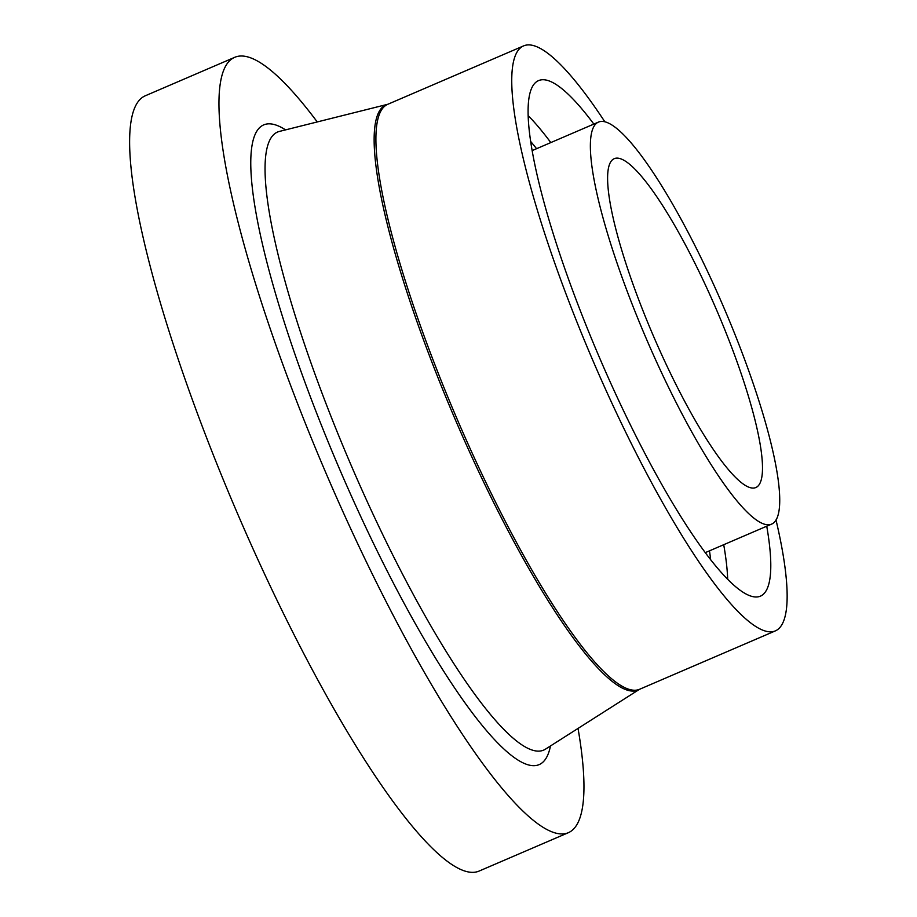 <?xml version="1.0" encoding="UTF-8"?>
<svg xmlns="http://www.w3.org/2000/svg" width="917" height="917" viewBox="0 0 917 917"><rect width="100%" height="100%" fill="white"/><g stroke="black" fill="none" stroke-linecap="round" stroke-linejoin="round"><path stroke-width="1.38" d="M718.149 313.625A179.033 34.158 66.7 0 0 614.333 158.63A179.033 34.158 66.7 0 0 651.953 332.573A179.033 34.158 66.7 0 0 755.768 487.569A179.033 34.158 66.7 0 0 718.149 313.625M317.248 121.938A422.049 80.536 66.7 0 0 234.821 57.278L145.482 95.7A422.049 80.536 66.7 0 0 234.167 505.748A422.049 80.536 66.7 0 0 478.915 871.15L568.253 832.739A422.049 80.536 66.7 0 0 578.031 728.43M234.821 57.278A422.049 80.536 66.7 0 0 323.506 467.338A422.049 80.536 66.7 0 0 568.253 832.739M604.784 121.697A318.44 60.763 66.7 0 0 523.71 45.85A318.44 60.763 66.7 0 0 590.628 355.234A318.44 60.763 66.7 0 0 775.289 630.919A318.44 60.763 66.7 0 0 776 519.905M593.838 124.082A280.625 53.541 66.7 0 0 538.646 80.581A280.625 53.541 66.7 0 0 597.609 353.228A280.625 53.541 66.7 0 0 760.353 596.188A280.625 53.541 66.7 0 0 766.738 526.209M644.582 334.682A218.865 41.758 66.7 0 0 771.506 524.157A218.865 41.758 66.7 0 0 725.519 311.516A218.865 41.758 66.7 0 0 598.595 122.041A218.865 41.758 66.7 0 0 644.582 334.682M285.565 129.87A348.254 66.448 66.7 0 0 337.147 463.429A348.254 66.448 66.7 0 0 550.475 745.968M523.71 45.85L387.88 104.251L279.593 131.372A336.459 64.201 66.7 0 0 348.403 458.901A336.459 64.201 66.7 0 0 545.283 749.269L639.47 689.32A318.577 60.786 66.7 0 1 453.067 414.381A318.577 60.786 66.7 0 1 387.891 104.251A318.44 60.763 66.7 0 0 454.786 413.636A318.44 60.763 66.7 0 0 639.458 689.332L775.289 630.919M550.819 142.582A280.625 53.541 66.7 0 0 528.295 115.783M536.583 148.703A268.681 51.272 66.7 0 0 530.805 141.631M710.652 559.886A268.681 51.272 66.7 0 0 709.483 550.83M727.685 579.487A280.625 53.541 66.7 0 0 723.719 544.709M705.162 552.687L771.506 524.157M532.25 150.56L598.595 122.041"/></g></svg>
